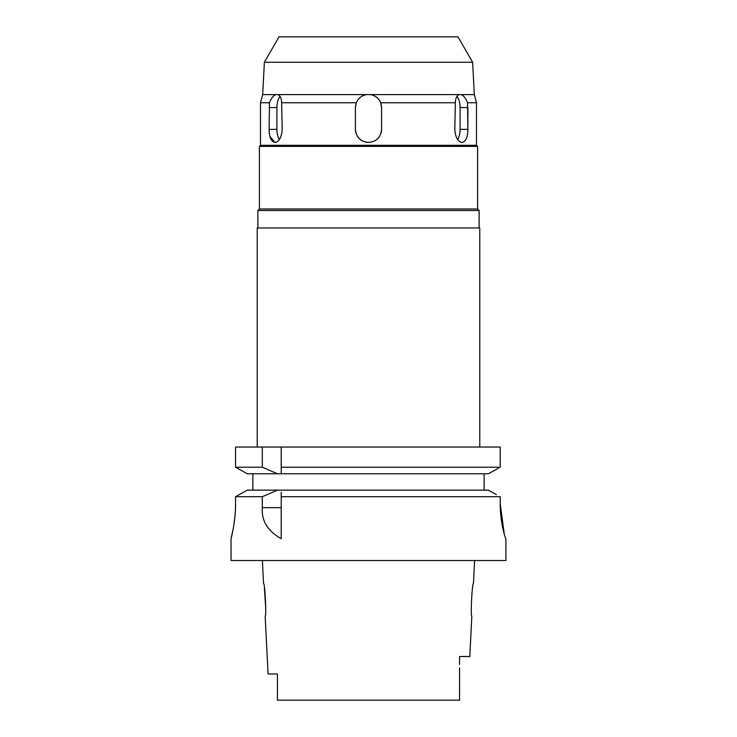 <?xml version="1.0" encoding="UTF-8"?>
<svg xmlns="http://www.w3.org/2000/svg" width="737" height="737" viewBox="0 0 737 737"><rect width="100%" height="100%" fill="white"/><g stroke="black" fill="none" stroke-linecap="round" stroke-linejoin="round"><path stroke-width="1.11" d="M277.453 700.15L277.425 693.803L277.453 700.15L368.5 700.15L289.991 700.15M277.425 673.968L268.065 673.968L277.425 673.968L277.425 693.803M268.065 673.968L265.173 616.15C266.637 617.099 264.887 582.479 263.542 583.418L262.39 560.507M264.39 588.025L265.735 608.08M368.5 700.15L459.547 700.15L459.575 690.698M459.575 667.98L459.547 700.15M459.575 664.498L459.575 656.51L469.81 656.51L471.827 616.15C470.344 617.164 472.131 582.341 473.458 583.418L474.61 560.507M472.629 62.258L457.963 36.85L279.037 36.85L264.371 62.258L472.629 62.258L474.324 94.594L366.565 94.594C361.692 95.488 358.274 98.205 356.321 102.747L281.654 102.747C281.479 98.187 280.207 95.478 277.84 94.594L275.905 94.594C273.409 95.488 271.262 98.205 269.475 102.747L260.493 102.747L260.493 145.29L476.507 145.29L477.594 146.377L259.406 146.377L259.406 209.004L477.594 209.004L479.124 210.533L257.876 210.533L257.876 227.982M264.371 62.258L262.676 94.594L275.905 94.594M277.84 94.594L366.565 94.594M269.475 102.747L269.106 129.362C269.263 137.303 271.216 141.67 274.965 142.453C279.166 141.688 281.58 137.322 282.197 129.362L281.654 102.747M279.351 139.542A13.091 6.55 90 0 1 276.919 129.362L276.919 107.547A13.091 6.55 90 0 1 280.051 96.381M381.517 106.11A13.091 13.091 0 0 1 381.591 107.547L380.679 102.747C378.698 98.187 375.29 95.478 370.435 94.594M372.848 95.193A13.091 13.091 0 0 1 373.714 95.534M376.635 97.293A13.091 13.091 0 0 1 379.011 99.744M380.753 102.931A13.091 13.091 0 0 1 381.222 104.461M356.321 102.747L355.409 107.547A13.091 13.091 0 0 1 355.483 106.119M355.778 104.451A13.091 13.091 0 0 1 360.347 97.302M456.949 96.381A13.091 6.55 -90 0 1 460.081 107.547L467.894 107.547L467.894 129.362L467.525 102.747C465.72 98.187 463.582 95.478 461.095 94.594M459.16 94.594C456.783 95.488 455.512 98.205 455.346 102.747L454.803 129.362C455.411 137.303 457.824 141.67 462.035 142.453C465.775 141.688 467.728 137.322 467.894 129.362L460.081 129.362A13.091 6.55 -90 0 1 457.649 139.542M474.324 94.594L476.507 102.747L467.525 102.747M455.346 102.747L380.679 102.747M355.851 132.734A13.091 13.091 0 0 1 355.409 129.362L355.409 107.547L355.409 129.362C356.174 137.303 360.54 141.67 368.5 142.453C376.441 141.688 380.808 137.322 381.591 129.362L381.591 107.547L381.591 129.362A13.091 13.091 0 0 1 381.149 132.752M467.884 130.034L467.608 133.59M460.081 107.547L460.081 129.362M274.965 142.453L269.954 136.474M269.106 129.399L276.919 129.362M379.831 135.921A13.091 13.091 0 0 1 375.041 140.703M368.5 142.453A13.091 13.091 0 0 1 365.119 142.011M361.95 140.693A13.091 13.091 0 0 1 357.159 135.903M479.778 447.046L479.778 227.982L257.222 227.982L257.222 447.046M281.221 447.046L235.545 447.046L235.545 467.221L247.328 473.78L235.545 467.221L262.298 467.221L277.481 473.78L247.328 473.78L281.221 473.78L281.221 447.046L500.23 447.046L500.23 467.221L500.23 447.046M281.221 469.487L281.221 470.639M281.221 471.671L281.221 473.78L488.336 473.78L498.673 468.078M281.221 467.221L500.23 467.221M484.145 473.78L484.145 490.142M489.93 472.896L488.336 473.78M252.855 490.142L252.855 473.78M262.298 447.046L262.298 467.221M492.003 492.159L488.336 490.142L247.328 490.142L235.545 496.701L262.298 496.701L262.298 507.655C261.359 520.727 267.669 531.073 281.221 538.692L281.221 492.288M281.221 493.32L281.221 496.701L500.23 496.701L500.23 503.776C500.054 521.962 505.444 539.244 505.895 538.692L505.96 560.507L231.04 560.507L231.04 538.692L233.076 529.544M488.336 490.142L496.434 494.601M504.283 534.261L500.23 503.776L500.23 496.701M243.643 492.187L239.341 494.582M235.545 503.776C235.702 522.109 230.847 539.401 231.04 538.692C230.847 539.401 235.702 522.091 235.545 503.776L235.545 496.701M233.776 525.527L234.937 516.499M262.298 496.701L277.481 490.142M276.919 107.547L269.106 107.547M262.298 507.655L281.221 507.655M262.676 94.594L260.493 102.747M476.507 102.747L476.507 145.29M260.493 145.29L259.406 146.377M477.594 146.377L477.594 209.004M259.406 209.004L257.876 210.533M479.124 210.533L479.124 227.982"/></g></svg>
